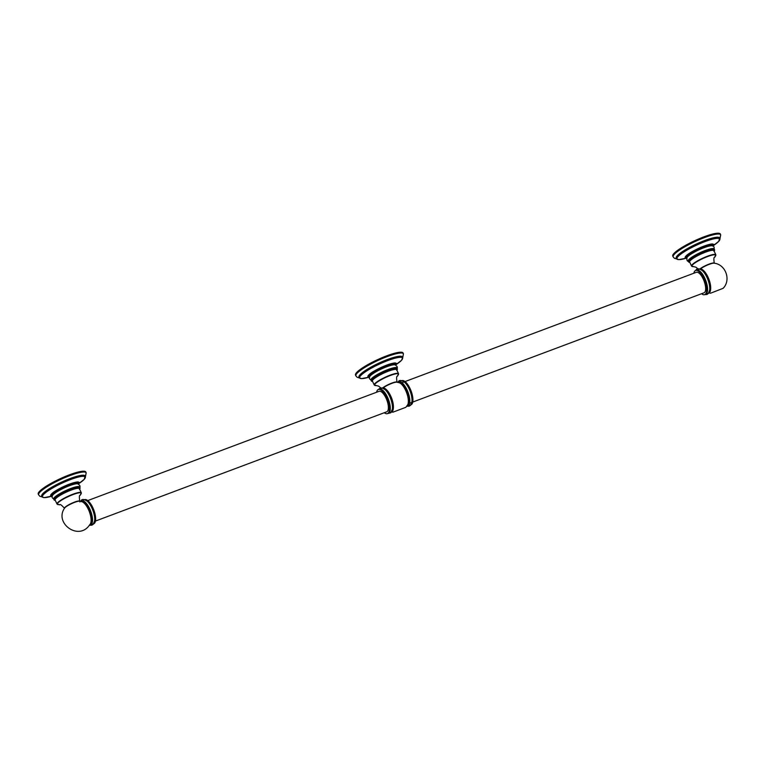 <?xml version="1.0" encoding="UTF-8"?>
<svg xmlns="http://www.w3.org/2000/svg" width="765" height="765" viewBox="0 0 765 765"><rect width="100%" height="100%" fill="white"/><g stroke="black" fill="none" stroke-linecap="round" stroke-linejoin="round"><path stroke-width="1.15" d="M720.707 234.798L720.334 234.004A26.22 4.686 155.1 0 0 699.353 238.67A26.22 4.686 155.1 0 0 673.889 253.54A26.22 4.686 155.1 0 0 672.77 256.084L673.143 256.877A26.22 4.686 155.1 0 1 674.261 254.343A26.22 4.686 155.1 0 1 699.726 239.474A26.22 4.686 155.1 0 1 720.707 234.798L719.922 238.996M713.296 245.163A15.482 2.773 155.1 0 0 713.363 244.494A15.482 2.773 155.1 0 0 712.263 244.035M685.641 256.39A15.482 2.773 155.1 0 0 685.277 257.528A15.482 2.773 155.1 0 0 685.832 257.91M685.497 257.537A15.29 2.735 -24.9 0 1 685.45 257.451A15.29 2.735 -24.9 0 1 686.1 255.969A15.29 2.735 -24.9 0 1 686.53 255.539M711.039 244.159A15.29 2.735 -24.9 0 1 713.19 244.571A15.29 2.735 -24.9 0 1 713.229 244.666M685.45 257.451L685.536 257.623A15.29 2.735 155.1 0 1 686.186 256.141A15.29 2.735 -24.9 0 1 701.036 247.478A15.29 2.735 -24.9 0 1 713.276 244.752A15.29 2.735 -24.9 0 1 712.846 245.967M685.536 257.623A15.29 2.735 155.1 0 0 686.74 258.082M686.884 258.254L686.406 257.222A14.334 2.563 -24.9 0 1 687.018 255.835A14.334 2.563 -24.9 0 1 700.941 247.707A14.334 2.563 -24.9 0 1 712.406 245.154L712.884 246.187M688.854 261.42C687.18 261.477 686.568 260.167 687.027 257.48A14.334 2.563 155.1 0 1 687.496 256.868A14.334 2.563 -24.9 0 1 699.774 249.447A14.334 2.563 -24.9 0 1 712.196 245.795C713.869 245.737 714.481 247.047 714.022 249.734M714.51 250.471A14.334 2.563 155.1 0 0 714.577 249.839L714.166 248.96A14.334 2.563 -24.9 0 0 702.7 251.513A14.334 2.563 -24.9 0 0 688.787 259.641A14.334 2.563 155.1 0 0 688.175 261.028L688.577 261.907A14.334 2.563 155.1 0 0 689.112 262.261M714.281 263.246L714.08 263.189A8.568 1.53 155.1 0 0 707.845 264.881A8.568 1.53 155.1 0 0 700.463 268.85M710.656 288.931A12.412 4.772 -110.6 0 0 707.988 277.054A12.412 4.772 -110.6 0 0 703.877 270.858M698.732 269.318L699.65 268.974A12.9 4.963 69.4 0 1 708.361 278.144A12.9 4.963 69.4 0 1 709.528 292.565A12.9 4.963 -110.6 0 1 708.715 293.129L707.797 293.473M695.739 270.437L696.054 270.045C696.972 268.228 699.067 268.41 702.318 270.59A12.9 4.963 69.4 0 1 709.662 290.155L708.294 293.559L706.946 294.496L704.804 294.601M695.634 270.475L696.552 270.131A12.9 4.963 69.4 0 1 705.263 279.301A12.9 4.963 69.4 0 1 706.43 293.731A12.9 4.963 -110.6 0 1 705.617 294.296L704.699 294.64A12.9 4.963 -110.6 0 0 705.512 294.076A12.9 4.963 69.4 0 0 704.345 279.646A12.9 4.963 69.4 0 0 695.634 270.475A12.9 4.963 69.4 0 0 694.821 271.04A12.9 4.963 -110.6 0 0 693.865 273.239M701.543 293.722A12.9 4.963 -110.6 0 0 704.699 294.64M409.648 403.212L704.01 292.804A10.94 4.208 -110.6 0 0 703.284 279.129A10.94 4.208 -110.6 0 0 696.322 272.311L401.96 382.72M400.994 380.989L401.912 380.645A12.9 4.963 69.4 0 1 410.623 389.815A12.9 4.963 69.4 0 1 411.79 404.245A12.9 4.963 -110.6 0 1 410.977 404.809L410.059 405.154M398.001 382.108L398.316 381.725C399.234 379.899 401.329 380.081 404.58 382.271A12.9 4.963 69.4 0 1 411.924 401.826L410.556 405.24L409.208 406.167L407.066 406.272M407.879 405.966A12.9 4.963 -110.6 0 0 408.692 405.402A12.9 4.963 69.4 0 0 407.525 390.982A12.9 4.963 69.4 0 0 398.814 381.811L397.896 382.156A12.9 4.963 69.4 0 1 406.607 391.326A12.9 4.963 69.4 0 1 407.774 405.746A12.9 4.963 -110.6 0 1 406.961 406.311L407.879 405.966M407.19 405.593A12.364 4.753 -110.6 0 0 405.957 390.351A12.364 4.753 -110.6 0 0 398.603 382.538M383.179 387.845A8.568 1.53 155.1 0 1 391.938 383.332A8.568 1.53 155.1 0 1 396.815 382.175L399.244 382.73A12.412 4.772 69.4 0 1 406.588 392.655A12.412 4.772 69.4 0 1 407.582 404.972L405.842 407.305L392.971 412.163L391.766 411.972M393.382 407.965A12.412 4.772 -110.6 0 0 386.382 389.634M372.612 381.486L371.522 381.19L370.92 380.042A14.334 2.563 -24.9 0 1 371.532 378.656A14.334 2.563 155.1 0 1 385.455 370.528A14.334 2.563 155.1 0 1 396.92 367.975L397.341 368.902A14.334 2.563 155.1 0 0 385.885 371.455A14.334 2.563 155.1 0 0 371.962 379.574A14.334 2.563 155.1 0 0 371.35 380.96A14.334 2.563 155.1 0 0 371.876 381.324M396.767 368.759C397.905 367.516 397.303 366.205 394.95 364.819A14.334 2.563 155.1 0 0 382.519 368.481A14.334 2.563 155.1 0 0 370.25 375.892A14.334 2.563 -24.9 0 0 369.782 376.504C368.654 377.747 369.256 379.058 371.608 380.435M369.638 377.279L369.141 376.217A14.334 2.563 -24.9 0 1 369.753 374.831A14.334 2.563 -24.9 0 1 383.676 366.703A14.334 2.563 -24.9 0 1 395.142 364.15L395.639 365.211M393.784 363.155A15.29 2.735 -24.9 0 1 395.935 363.566L396.012 363.748A15.29 2.735 -24.9 0 0 383.781 366.473A15.29 2.735 -24.9 0 0 368.921 375.137A15.29 2.735 155.1 0 0 368.271 376.619A15.29 2.735 155.1 0 0 369.505 377.078M396.012 363.748A15.29 2.735 -24.9 0 1 395.572 364.982M368.242 376.533A15.29 2.735 -24.9 0 1 368.195 376.447A15.29 2.735 -24.9 0 1 368.845 374.965A15.29 2.735 -24.9 0 1 369.266 374.534M368.386 375.386A15.482 2.773 155.1 0 0 368.022 376.523A15.482 2.773 155.1 0 0 368.577 376.906M396.041 364.159A15.482 2.773 155.1 0 0 396.107 363.49A15.482 2.773 155.1 0 0 394.998 363.031M403.442 353.793L403.069 353A26.22 4.686 155.1 0 0 382.098 357.666A26.22 4.686 155.1 0 0 356.633 372.536A26.22 4.686 155.1 0 0 355.515 375.08L355.878 375.873A26.22 4.686 155.1 0 1 356.997 373.339A26.22 4.686 155.1 0 1 382.471 358.469A26.22 4.686 155.1 0 1 403.442 353.793L402.667 357.991M393.401 407.449A12.364 4.753 -110.6 0 0 390.724 396.069A12.364 4.753 -110.6 0 0 386.937 390.217M381.467 388.314L382.385 387.97A12.9 4.963 -110.6 0 1 390.59 396.002A12.9 4.963 69.4 0 1 391.441 412.134L390.532 412.478M378.474 389.433L380.157 388.113L382.06 387.97L385.053 389.595A12.9 4.963 -110.6 0 1 389.672 396.347A12.9 4.963 69.4 0 1 392.388 409.151L390.772 412.813L387.539 413.597M378.369 389.481A12.9 4.963 -110.6 0 1 386.574 397.513A12.9 4.963 69.4 0 1 387.425 413.636L388.343 413.291A12.9 4.963 69.4 0 0 387.492 397.169A12.9 4.963 -110.6 0 0 379.287 389.136L378.369 389.481A12.9 4.963 -110.6 0 0 376.59 392.235M387.425 413.636A12.9 4.963 69.4 0 1 384.279 412.727M95.453 521.051L386.736 411.8A10.94 4.208 -110.6 0 0 386.019 398.125A10.94 4.208 -110.6 0 0 379.058 391.317L87.774 500.568M83.71 499.994L84.619 499.65A12.9 4.963 69.4 0 1 93.33 508.821A12.9 4.963 69.4 0 1 94.497 523.25A12.9 4.963 -110.6 0 1 93.684 523.815L92.766 524.159M80.717 501.123L81.023 500.731C81.951 498.904 84.035 499.086 87.296 501.276A12.9 4.963 69.4 0 1 94.63 520.831L93.263 524.245L91.915 525.173L89.773 525.278M90.586 524.972A12.9 4.963 -110.6 0 0 91.398 524.408A12.9 4.963 69.4 0 0 90.232 509.987A12.9 4.963 69.4 0 0 81.52 500.817L80.602 501.161A12.9 4.963 69.4 0 1 89.323 510.331A12.9 4.963 69.4 0 1 90.48 524.752A12.9 4.963 -110.6 0 1 89.668 525.316L90.586 524.972M89.964 524.551A12.364 4.753 -110.6 0 0 88.663 509.356A12.364 4.753 -110.6 0 0 81.339 501.544M88.405 509.452A12.412 4.772 69.4 0 1 90.327 523.977L88.587 526.31C77.294 540.138 54.315 522.715 64.576 508.132L64.576 508.132A8.568 1.53 155.1 0 1 64.834 507.797A8.568 1.53 155.1 0 1 74.683 502.337A8.568 1.53 155.1 0 1 79.56 501.18L81.989 501.735A12.412 4.772 69.4 0 1 88.405 509.452M79.876 501.964A8.568 1.53 155.1 0 0 79.56 501.18L79.761 501.238A8.415 1.501 155.1 0 0 74.511 502.117A8.415 1.501 -24.9 0 0 64.48 508.295C58.848 502.022 60.282 505.78 59.087 504.604L57.012 504.039A13.397 2.4 155.1 0 1 72.981 494.2A13.397 2.4 155.1 0 1 81.32 492.756L80.401 494.706C80.526 496.38 78.594 492.861 79.751 501.218M79.627 489.112A14.162 2.534 155.1 0 0 70.715 489.743A14.162 2.534 155.1 0 0 54.889 498.608A14.162 2.534 155.1 0 0 55.319 500.396L53.655 499.019A14.334 2.563 -24.9 0 1 54.267 497.632A14.334 2.563 155.1 0 1 68.181 489.504A14.334 2.563 155.1 0 1 79.646 486.951L80.057 487.831A14.334 2.563 155.1 0 0 68.592 490.384A14.334 2.563 155.1 0 0 54.669 498.503A14.334 2.563 155.1 0 0 54.057 499.899A14.334 2.563 155.1 0 0 54.592 500.253M79.503 487.726C80.631 486.483 80.029 485.173 77.676 483.786A14.334 2.563 155.1 0 0 65.254 487.439A14.334 2.563 155.1 0 0 52.976 494.859A14.334 2.563 -24.9 0 0 52.508 495.471C51.379 496.715 51.991 498.025 54.334 499.411M52.364 496.246L51.886 495.213A14.334 2.563 -24.9 0 1 52.498 493.827A14.334 2.563 -24.9 0 1 66.421 485.699A14.334 2.563 -24.9 0 1 77.877 483.145L78.365 484.178M78.326 483.958A15.29 2.735 155.1 0 0 78.757 482.744A15.29 2.735 155.1 0 0 66.517 485.469A15.29 2.735 155.1 0 0 51.666 494.133A15.29 2.735 -24.9 0 0 51.016 495.615A15.29 2.735 -24.9 0 0 52.221 496.074M50.978 495.529A15.29 2.735 -24.9 0 1 50.93 495.443A15.29 2.735 -24.9 0 1 51.58 493.96A15.29 2.735 -24.9 0 1 52.01 493.53M76.519 482.151A15.29 2.735 -24.9 0 1 78.671 482.562A15.29 2.735 -24.9 0 1 78.709 482.658M51.121 494.381A15.482 2.773 155.1 0 0 50.758 495.519A15.482 2.773 155.1 0 0 51.312 495.902M78.776 483.155A15.482 2.773 155.1 0 0 78.843 482.486A15.482 2.773 155.1 0 0 77.743 482.026M86.177 472.789L85.814 471.995A26.22 4.686 155.1 0 0 64.834 476.662A26.22 4.686 155.1 0 0 39.369 491.532A26.22 4.686 155.1 0 0 38.25 494.075L38.623 494.869A26.22 4.686 155.1 0 1 39.742 492.335A26.22 4.686 155.1 0 1 65.207 477.465A26.22 4.686 155.1 0 1 86.177 472.789L85.403 476.987M719.702 238.46A23.935 4.284 155.1 0 0 701.754 241.683A23.935 4.284 155.1 0 0 677.245 255.778A23.935 4.284 155.1 0 0 676.585 258.484M713.095 245.775L718.823 241.271L719.569 238.164A23.772 4.246 155.1 0 0 700.549 242.4A23.772 4.246 155.1 0 0 677.455 255.883A23.772 4.246 155.1 0 0 676.442 258.188L676.738 258.819A23.772 4.246 -24.9 0 1 677.752 256.514A23.772 4.246 -24.9 0 1 700.845 243.031A23.772 4.246 -24.9 0 1 719.855 238.795A23.772 4.246 -24.9 0 1 719.789 239.77M677.522 259.383A23.772 4.246 -24.9 0 1 676.738 258.819L678.794 259.622L686.435 258.149M686.415 258.149A23.6 4.217 -24.9 0 1 677.972 256.61A23.6 4.217 -24.9 0 1 705.101 241.558A23.6 4.217 -24.9 0 1 718.765 241.31A23.6 4.217 -24.9 0 1 713.104 245.766M712.904 245.995A15.644 2.792 155.1 0 0 713.305 245.489A15.644 2.792 155.1 0 0 703.035 246.483A15.644 2.792 155.1 0 0 685.842 256.16A15.644 2.792 155.1 0 0 686.081 258.121A15.644 2.792 155.1 0 0 686.721 258.149L685.459 257.958M713.946 251.398L714.577 249.839A14.334 2.563 155.1 0 0 703.111 252.393A14.334 2.563 155.1 0 0 689.189 260.511A14.334 2.563 155.1 0 0 688.577 261.907L689.848 262.424M714.147 251.121A14.162 2.534 155.1 0 0 705.234 251.752A14.162 2.534 155.1 0 0 689.408 260.616A14.162 2.534 155.1 0 0 689.839 262.405M689.724 262.166A13.741 2.458 -24.9 0 1 692.851 258.025A13.741 2.458 -24.9 0 1 705.569 251.714A13.741 2.458 -24.9 0 1 714.032 250.872M705.607 252.125A13.397 2.4 -24.9 0 1 713.946 250.691L715.839 254.764A13.397 2.4 155.1 0 0 707.501 256.208A13.397 2.4 155.1 0 0 691.531 266.048L689.638 261.974A13.397 2.4 -24.9 0 1 705.607 252.125M714.912 256.724A13.187 2.352 155.1 0 0 707.577 256.562A13.187 2.352 155.1 0 0 694.39 263.303A13.187 2.352 155.1 0 0 693.626 266.612L691.531 266.048M715.839 254.764L714.921 256.715C715.046 258.388 713.114 254.869 714.271 263.227A8.415 1.501 -24.9 0 0 709.031 264.126A8.415 1.501 155.1 0 0 700.042 268.869M382.758 387.874A8.415 1.501 -24.9 0 1 391.766 383.112A8.415 1.501 155.1 0 1 396.997 382.194C395.83 373.731 397.79 377.327 397.666 375.615A13.187 2.352 155.1 0 0 390.284 375.491A13.187 2.352 155.1 0 0 377.135 382.204A13.187 2.352 155.1 0 0 376.275 385.55L374.238 384.977A13.397 2.4 155.1 0 1 390.217 375.127A13.397 2.4 155.1 0 1 398.546 373.693L397.666 375.615M374.238 384.977L372.402 381.037A13.397 2.4 -24.9 0 1 388.381 371.188A13.397 2.4 -24.9 0 1 396.719 369.753L398.546 373.693M372.498 381.219A13.741 2.458 -24.9 0 1 375.625 377.088A13.741 2.458 -24.9 0 1 388.333 370.767A13.741 2.458 -24.9 0 1 396.805 369.935M396.92 370.184A14.162 2.534 155.1 0 0 388.008 370.815A14.162 2.534 155.1 0 0 372.182 379.679A14.162 2.534 155.1 0 0 372.603 381.467M397.274 369.533A14.334 2.563 155.1 0 0 397.341 368.902L396.71 370.461M395.629 365.01A15.644 2.792 155.1 0 0 396.041 364.484A15.644 2.792 155.1 0 0 385.77 365.479A15.644 2.792 155.1 0 0 368.577 375.156A15.644 2.792 155.1 0 0 368.826 377.116A15.644 2.792 155.1 0 0 369.485 377.135L368.195 376.954M360.267 378.379A23.772 4.246 -24.9 0 1 359.474 377.814L361.529 378.618L369.17 377.145A23.6 4.217 -24.9 0 1 360.707 375.605A23.6 4.217 -24.9 0 1 387.836 360.554A23.6 4.217 -24.9 0 1 401.51 360.305A23.6 4.217 -24.9 0 1 395.84 364.762L401.568 360.267L402.6 357.791A23.772 4.246 -24.9 0 1 402.524 358.766M359.474 377.814A23.772 4.246 -24.9 0 1 360.497 375.51A23.772 4.246 -24.9 0 1 383.581 362.027A23.772 4.246 -24.9 0 1 402.6 357.791L402.304 357.159A23.772 4.246 155.1 0 0 383.294 361.396A23.772 4.246 155.1 0 0 360.2 374.879A23.772 4.246 155.1 0 0 359.187 377.183L359.474 377.814M402.447 357.456A23.935 4.284 155.1 0 0 384.489 360.678A23.935 4.284 155.1 0 0 359.99 374.774A23.935 4.284 155.1 0 0 359.32 377.48M80.392 494.716A13.187 2.352 155.1 0 0 73.058 494.553A13.187 2.352 155.1 0 0 59.871 501.295A13.187 2.352 155.1 0 0 59.106 504.604M57.012 504.039L55.118 499.966A13.397 2.4 -24.9 0 1 71.088 490.116A13.397 2.4 -24.9 0 1 79.426 488.682L81.32 492.756M55.204 500.157A13.741 2.458 -24.9 0 1 58.331 496.016A13.741 2.458 -24.9 0 1 71.049 489.705A13.741 2.458 -24.9 0 1 79.512 488.864M79.981 488.462A14.334 2.563 155.1 0 0 80.057 487.831L79.426 489.39M79.589 482.457L78.355 484.025A15.644 2.792 155.1 0 0 78.776 483.48A15.644 2.792 155.1 0 0 68.515 484.475A15.644 2.792 155.1 0 0 51.322 494.152A15.644 2.792 155.1 0 0 51.561 496.112A15.644 2.792 155.1 0 0 52.202 496.141L50.939 495.95M51.896 496.141A23.6 4.217 -24.9 0 1 43.452 494.601A23.6 4.217 -24.9 0 1 70.581 479.55A23.6 4.217 -24.9 0 1 84.246 479.301A23.6 4.217 -24.9 0 1 78.585 483.757M43.003 497.374A23.772 4.246 -24.9 0 1 42.218 496.81A23.772 4.246 -24.9 0 1 43.232 494.506A23.772 4.246 -24.9 0 1 66.326 481.022A23.772 4.246 -24.9 0 1 85.336 476.786A23.772 4.246 -24.9 0 1 85.269 477.762M78.575 483.767L84.303 479.263L85.049 476.155A23.772 4.246 155.1 0 0 66.029 480.391A23.772 4.246 155.1 0 0 42.936 493.874A23.772 4.246 155.1 0 0 41.922 496.179L42.4 497.068L44.274 497.613L51.915 496.141M85.183 476.452A23.935 4.284 155.1 0 0 67.234 479.674A23.935 4.284 155.1 0 0 42.725 493.769A23.935 4.284 155.1 0 0 42.065 496.475M676.843 258.991L674.434 258.312L673.143 256.877M714.108 244.465L712.875 246.034M713.363 244.494C713.018 241.597 689.676 251.35 685.928 256.132L685.277 257.528M698.101 268.936L695.949 267.224L693.606 266.612M714.08 263.189C725.698 264.327 731.35 280.047 723.107 288.319L710.57 293.205L709.012 292.985M380.855 387.932L378.646 386.162L376.265 385.55M368.022 376.523L368.663 375.127C372.412 370.346 395.754 360.592 396.107 363.49M396.844 363.461L395.61 365.029M359.588 377.986L357.178 377.308L355.878 375.873M50.758 495.519L51.408 494.123C55.157 489.342 78.499 479.588 78.843 482.486M42.324 496.982L39.914 496.303L38.623 494.869"/></g></svg>
